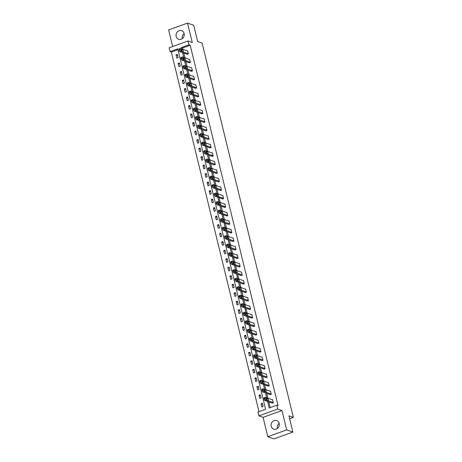<?xml version="1.0" encoding="UTF-8"?>
<svg xmlns="http://www.w3.org/2000/svg" width="462" height="462" viewBox="0 0 462 462"><rect width="100%" height="100%" fill="white"/><g stroke="black" fill="none" stroke-linecap="round" stroke-linejoin="round"><path stroke-width="0.69" d="M176.166 36.406A4.545 4.054 -70.5 0 0 178.627 39.253A4.545 4.054 -70.5 0 0 182.871 38.109A4.545 4.054 -70.5 0 0 184.124 33.53A4.545 4.054 -70.5 0 0 181.658 30.688A4.545 4.054 -70.5 0 0 177.42 31.826A4.545 4.054 -70.5 0 0 176.166 36.406M271.206 426.282A4.545 4.054 -70.5 0 0 273.671 429.129A4.545 4.054 -70.5 0 0 277.91 427.985A4.545 4.054 -70.5 0 0 279.169 423.406A4.545 4.054 -70.5 0 0 276.703 420.559A4.545 4.054 -70.5 0 0 272.459 421.702A4.545 4.054 -70.5 0 0 271.206 426.282M177.945 49.665L171.327 52.056L170.091 51.623L169.161 47.8L188.04 40.974L188.97 44.791L181.318 47.563L181.641 48.88M289.622 418.745L293.358 417.394L202.119 43.116L197.667 41.54L193.705 25.289L187.526 23.1L168.642 29.926L172.69 46.523M293.358 417.394L288.906 415.817L292.868 432.074L273.989 438.9L267.804 436.711L286.688 429.885L281.97 410.522L277.766 409.032L258.882 415.864L257.952 412.04L265.61 409.274L177.743 48.851L170.091 51.623M281.97 410.522L263.086 417.348L267.804 436.711M263.086 417.348L258.882 415.864M171.327 52.056L258.991 411.665M292.868 432.074L286.688 429.885M263.155 406.537L262.358 403.262L261.082 403.724L261.879 406.999L263.155 406.537M261.082 398.025L260.279 394.756L259.009 395.218L259.806 398.487L261.082 398.025M259.003 389.518L258.206 386.244L256.93 386.706L257.727 389.98L259.003 389.518M256.93 381.011L256.133 377.737L254.857 378.199L255.653 381.473L256.93 381.011M254.857 372.499L254.06 369.23L252.783 369.692L253.58 372.961L254.857 372.499M252.783 363.992L251.986 360.718L250.71 361.18L251.507 364.454L252.783 363.992M250.71 355.486L249.913 352.211L248.637 352.673L249.434 355.942L250.71 355.486M248.637 346.974L247.834 343.705L246.558 344.161L247.361 347.436L248.637 346.974M246.558 338.467L245.761 335.193L244.485 335.655L245.282 338.929L246.558 338.467M244.485 329.955L243.688 326.686L242.411 327.148L243.208 330.417L244.485 329.955M242.411 321.448L241.614 318.174L240.338 318.636L241.135 321.91L242.411 321.448M240.338 312.941L239.541 309.667L238.265 310.129L239.062 313.403L240.338 312.941M238.265 304.429L237.468 301.16L236.192 301.622L236.989 304.891L238.265 304.429M236.186 295.923L235.389 292.648L234.113 293.11L234.915 296.385L236.186 295.923M234.113 287.416L233.316 284.142L232.04 284.604L232.836 287.872L234.113 287.416M232.04 278.904L231.243 275.629L229.966 276.091L230.763 279.366L232.04 278.904M229.966 270.397L229.169 267.123L227.893 267.585L228.69 270.859L229.966 270.397M227.893 261.885L227.096 258.616L225.82 259.078L226.617 262.347L227.893 261.885M225.82 253.378L225.017 250.104L223.747 250.566L224.544 253.84L225.82 253.378M223.741 244.872L222.944 241.597L221.668 242.059L222.47 245.334L223.741 244.872M221.668 236.359L220.871 233.091L219.594 233.547L220.391 236.821L221.668 236.359M219.594 227.853L218.797 224.578L217.521 225.04L218.318 228.315L219.594 227.853M217.521 219.346L216.724 216.072L215.448 216.534L216.245 219.802L217.521 219.346M215.448 210.834L214.651 207.559L213.375 208.021L214.172 211.296L215.448 210.834M213.375 202.327L212.572 199.053L211.301 199.515L212.098 202.789L213.375 202.327M211.296 193.815L210.499 190.546L209.222 191.008L210.025 194.277L211.296 193.815M209.222 185.308L208.426 182.034L207.149 182.496L207.946 185.77L209.222 185.308M207.149 176.802L206.352 173.527L205.076 173.989L205.873 177.264L207.149 176.802M205.076 168.289L204.279 165.021L203.003 165.477L203.8 168.751L205.076 168.289M203.003 159.783L202.206 156.508L200.93 156.97L201.727 160.245L203.003 159.783M200.93 151.27L200.127 148.002L198.856 148.464L199.653 151.732L200.93 151.27M198.851 142.764L198.054 139.489L196.777 139.951L197.58 143.226L198.851 142.764M196.777 134.257L195.98 130.983L194.704 131.445L195.501 134.719L196.777 134.257M194.704 125.745L193.907 122.476L192.631 122.938L193.428 126.207L194.704 125.745M192.631 117.238L191.834 113.964L190.558 114.426L191.355 117.7L192.631 117.238M190.558 108.732L189.761 105.457L188.484 105.919L189.281 109.188L190.558 108.732M188.484 100.219L187.682 96.951L186.411 97.407L187.208 100.681L188.484 100.219M186.405 91.713L185.608 88.438L184.332 88.9L185.129 92.175L186.405 91.713M184.332 83.2L183.535 79.932L182.259 80.394L183.056 83.662L184.332 83.2M182.259 74.694L181.462 71.419L180.186 71.881L180.983 75.156L182.259 74.694M180.186 66.187L179.389 62.913L178.113 63.375L178.91 66.649L180.186 66.187M178.113 57.675L177.316 54.406L176.039 54.868L176.836 58.137L178.113 57.675M267.59 401.466L269.179 407.981L276.836 405.214L278.072 405.653L190.205 45.23L182.554 47.996L182.877 49.319M183.784 53.043L184.95 57.825M185.857 61.556L187.023 66.337M187.93 70.062L189.097 74.844M190.009 78.569L191.17 83.356M192.082 87.081L193.249 91.863M194.155 95.588L195.322 100.37M196.229 104.1L197.395 108.882M198.302 112.607L199.468 117.388M200.375 121.113L201.542 125.901M202.454 129.626L203.615 134.407M204.527 138.132L205.694 142.914M206.601 146.645L207.767 151.426M208.674 155.151L209.84 159.933M210.747 163.658L211.914 168.439M212.82 172.17L213.987 176.952M214.899 180.677L216.066 185.458M216.973 189.183L218.139 193.971M219.046 197.696L220.212 202.477M221.119 206.202L222.286 210.984M223.192 214.715L224.359 219.496M225.265 223.221L226.432 228.003M227.344 231.728L228.511 236.509M229.418 240.24L230.584 245.022M231.491 248.747L232.657 253.528M233.564 257.253L234.731 262.041M235.637 265.765L236.804 270.547M237.716 274.272L238.877 279.054M239.79 282.784L240.956 287.566M241.863 291.291L243.029 296.073M243.936 299.798L245.103 304.579M246.009 308.31L247.176 313.092M248.082 316.817L249.249 321.598M250.161 325.323L251.322 330.111M252.235 333.835L253.401 338.617M254.308 342.342L255.474 347.124M256.381 350.854L257.548 355.636M258.454 359.361L259.621 364.143M260.528 367.868L261.694 372.649M262.607 376.38L263.767 381.162M264.68 384.886L265.846 389.668M266.753 393.399L267.92 398.18M268.826 401.905L270.218 407.605M272.02 403.031L273.36 402.847L272.563 399.572L272.216 399.699M269.941 394.525L271.286 394.334L270.489 391.066L270.137 391.193M267.868 386.018L269.213 385.828L268.41 382.553L268.064 382.68M265.794 377.506L267.134 377.321L266.337 374.047L265.991 374.174M263.721 368.999L265.061 368.809L264.264 365.54L263.918 365.661M261.648 360.493L262.988 360.302L262.191 357.028L261.844 357.155M259.575 351.98L260.915 351.796L260.118 348.521L259.771 348.648M257.496 343.474L258.841 343.283L258.044 340.009L257.692 340.136M255.422 334.962L256.768 334.777L255.965 331.502L255.619 331.629M253.349 326.455L254.689 326.264L253.892 322.996L253.546 323.123M251.276 317.948L252.616 317.758L251.819 314.483L251.472 314.61M249.203 309.436L250.543 309.251L249.746 305.977L249.399 306.104M247.13 300.929L248.469 300.739L247.672 297.47L247.32 297.592M245.051 292.423L246.396 292.232L245.599 288.958L245.247 289.085M242.977 283.911L244.323 283.726L243.52 280.451L243.174 280.578M240.904 275.404L242.244 275.213L241.447 271.939L241.1 272.066M238.831 266.892L240.171 266.707L239.374 263.432L239.027 263.559M236.758 258.385L238.097 258.194L237.301 254.926L236.954 255.047M234.679 249.878L236.024 249.688L235.227 246.413L234.875 246.541M232.605 241.366L233.951 241.181L233.154 237.907L232.802 238.034M230.532 232.86L231.878 232.669L231.075 229.4L230.729 229.522M228.459 224.353L229.799 224.162L229.002 220.888L228.655 221.015M226.386 215.841L227.726 215.65L226.929 212.381L226.582 212.508M224.313 207.334L225.652 207.143L224.855 203.869L224.509 203.996M222.234 198.822L223.579 198.637L222.782 195.362L222.43 195.49M220.16 190.315L221.506 190.125L220.709 186.856L220.357 186.977M218.087 181.809L219.433 181.618L218.63 178.344L218.283 178.471M216.014 173.296L217.354 173.111L216.557 169.837L216.21 169.964M213.941 164.79L215.28 164.599L214.483 161.33L214.137 161.452M211.867 156.277L213.207 156.092L212.41 152.818L212.064 152.945M209.788 147.771L211.134 147.58L210.337 144.311L209.985 144.439M207.715 139.264L209.061 139.074L208.264 135.799L207.912 135.926M205.642 130.752L206.982 130.567L206.185 127.293L205.838 127.42M203.569 122.245L204.909 122.055L204.112 118.786L203.765 118.907M201.496 113.739L202.835 113.548L202.038 110.274L201.692 110.401M199.422 105.226L200.762 105.041L199.965 101.767L199.619 101.894M197.343 96.72L198.689 96.529L197.892 93.255L197.54 93.382M195.27 88.207L196.616 88.023L195.819 84.748L195.466 84.875M193.197 79.701L194.537 79.51L193.74 76.242L193.393 76.369M191.124 71.194L192.463 71.004L191.666 67.729L191.32 67.856M189.05 62.682L190.39 62.497L189.593 59.223L189.247 59.35M186.977 54.175L188.317 53.985L187.52 50.716L187.174 50.837M188.04 40.974L192.244 42.464L187.526 23.1M190.205 45.23L188.97 44.791M276.836 405.214L277.766 409.032M182.548 52.61L183.714 57.392M184.621 61.117L185.788 65.899M186.694 69.623L187.861 74.405M188.773 78.136L189.934 82.917M190.846 86.642L192.013 91.424M192.92 95.149L194.086 99.936M194.993 103.661L196.159 108.443M197.066 112.168L198.233 116.95M199.139 120.68L200.306 125.462M201.218 129.187L202.379 133.968M203.292 137.693L204.458 142.475M205.365 146.206L206.531 150.987M207.438 154.712L208.605 159.494M209.511 163.219L210.678 168.006M211.584 171.731L212.751 176.513M213.663 180.238L214.824 185.019M215.737 188.75L216.903 193.532M217.81 197.257L218.976 202.038M219.883 205.763L221.05 210.551M221.956 214.276L223.123 219.057M224.03 222.782L225.196 227.564M226.109 231.295L227.269 236.076M228.182 239.801L229.348 244.583M230.255 248.308L231.422 253.089M232.328 256.82L233.495 261.602M234.401 265.327L235.568 270.108M236.475 273.833L237.641 278.621M238.554 282.346L239.714 287.127M240.627 290.852L241.793 295.634M242.7 299.364L243.867 304.146M244.773 307.871L245.94 312.653M246.847 316.378L248.013 321.159M248.92 324.89L250.086 329.672M250.999 333.397L252.165 338.178M253.072 341.903L254.239 346.691M255.145 350.415L256.312 355.197M257.219 358.922L258.385 363.704M259.292 367.434L260.458 372.216M261.371 375.941L262.531 380.723M263.444 384.448L264.611 389.229M265.517 392.96L266.684 397.742M182.554 47.996L181.318 47.563M262.601 404.262L261.082 403.724M260.528 395.755L259.009 395.218M258.449 387.243L256.93 386.706M256.375 378.736L254.857 378.199M254.302 370.229L252.783 369.692M252.229 361.717L250.71 361.18M250.156 353.211L248.637 352.673M248.082 344.704L246.558 344.161M246.003 336.192L244.485 335.655M243.93 327.685L242.411 327.148M241.857 319.173L240.338 318.636M239.784 310.666L238.265 310.129M237.711 302.16L236.192 301.622M235.637 293.647L234.113 293.11M233.558 285.141L232.04 284.604M231.485 276.634L229.966 276.091M229.412 268.122L227.893 267.585M227.339 259.615L225.82 259.078M225.265 251.103L223.747 250.566M223.192 242.596L221.668 242.059M221.113 234.09L219.594 233.547M219.04 225.577L217.521 225.04M216.967 217.071L215.448 216.534M214.894 208.558L213.375 208.021M212.82 200.052L211.301 199.515M210.741 191.545L209.222 191.008M208.668 183.033L207.149 182.496M206.595 174.526L205.076 173.989M204.522 166.02L203.003 165.477M202.448 157.507L200.93 156.97M200.375 149.001L198.856 148.464M198.296 140.488L196.777 139.951M196.223 131.982L194.704 131.445M194.15 123.475L192.631 122.938M192.077 114.963L190.558 114.426M190.003 106.456L188.484 105.919M187.93 97.95L186.411 97.407M185.851 89.437L184.332 88.9M183.778 80.931L182.259 80.394M181.705 72.419L180.186 71.881M179.631 63.912L178.113 63.375M177.558 55.405L176.039 54.868M277.385 428.459A4.545 4.054 109.5 0 1 279.169 423.417M182.34 38.583A4.545 4.054 109.5 0 1 184.13 33.541M273.29 402.575L266.118 400.034A1.167 0.422 70.1 0 1 265.355 398.77L265.223 398.221A1.167 0.422 70.1 0 1 265.321 397.303A1.167 0.422 70.1 0 1 265.454 397.308L272.626 399.844M265.321 397.303L264.045 397.765A1.167 0.422 -109.9 0 0 263.946 398.683L264.079 399.226A1.167 0.422 -109.9 0 0 264.841 400.496L272.43 403.182M266.886 399.855A0.93 0.341 -109.9 0 1 266.314 398.972A0.93 0.341 -109.9 0 1 266.36 398.105A0.93 0.341 -109.9 0 1 266.464 398.111L267.648 398.533A0.93 0.341 -109.9 0 1 268.226 399.416A0.93 0.341 -109.9 0 1 268.179 400.283A0.93 0.341 -109.9 0 1 268.075 400.277L266.886 399.855M266.314 398.972L266.372 398.995A0.93 0.341 -109.9 0 1 266.949 399.878M271.217 394.063L264.045 391.522A1.167 0.422 70.1 0 1 263.282 390.257L263.149 389.714A1.167 0.422 70.1 0 1 263.248 388.79A1.167 0.422 70.1 0 1 263.38 388.796L270.553 391.337M263.248 388.79L261.971 389.252A1.167 0.422 -109.9 0 0 261.873 390.176L262.006 390.719A1.167 0.422 -109.9 0 0 262.768 391.984L270.357 394.675M264.813 391.349A0.93 0.341 -109.9 0 1 264.241 390.465A0.93 0.341 -109.9 0 1 264.287 389.599A0.93 0.341 -109.9 0 1 264.391 389.605L265.575 390.02A0.93 0.341 -109.9 0 1 266.147 390.91A0.93 0.341 -109.9 0 1 266.106 391.77A0.93 0.341 -109.9 0 1 266.002 391.77L264.813 391.349M264.241 390.465L264.299 390.482A0.93 0.341 -109.9 0 1 264.87 391.372M269.144 385.556L261.971 383.015A1.167 0.422 70.1 0 1 261.209 381.751L261.076 381.202A1.167 0.422 70.1 0 1 261.174 380.284A1.167 0.422 70.1 0 1 261.307 380.29L268.48 382.831M261.174 380.284L259.898 380.746A1.167 0.422 -109.9 0 0 259.8 381.664L259.933 382.213A1.167 0.422 -109.9 0 0 260.695 383.477L268.283 386.163M262.739 382.842A0.93 0.341 -109.9 0 1 262.168 381.953A0.93 0.341 -109.9 0 1 262.208 381.092A0.93 0.341 -109.9 0 1 262.312 381.092L263.502 381.514A0.93 0.341 -109.9 0 1 264.073 382.397A0.93 0.341 -109.9 0 1 264.033 383.264A0.93 0.341 -109.9 0 1 263.929 383.258L262.739 382.842M262.168 381.953L262.225 381.976A0.93 0.341 -109.9 0 1 262.797 382.859M267.071 377.044L259.898 374.509A1.167 0.422 70.1 0 1 259.136 373.238L259.003 372.695A1.167 0.422 70.1 0 1 259.101 371.777A1.167 0.422 70.1 0 1 259.228 371.777L266.407 374.318M259.101 371.777L257.825 372.233A1.167 0.422 -109.9 0 0 257.727 373.157L257.86 373.7A1.167 0.422 -109.9 0 0 258.622 374.965L266.21 377.656M260.666 374.33A0.93 0.341 -109.9 0 1 260.094 373.446A0.93 0.341 -109.9 0 1 260.135 372.58A0.93 0.341 -109.9 0 1 260.239 372.586L261.428 373.007A0.93 0.341 -109.9 0 1 262 373.891A0.93 0.341 -109.9 0 1 261.954 374.757A0.93 0.341 -109.9 0 1 261.85 374.751L260.666 374.33M260.094 373.446L260.152 373.469A0.93 0.341 -109.9 0 1 260.724 374.353M264.997 368.537L257.819 365.996A1.167 0.422 70.1 0 1 257.063 364.732L256.93 364.189A1.167 0.422 70.1 0 1 257.028 363.265A1.167 0.422 70.1 0 1 257.155 363.271L264.333 365.812M257.028 363.265L255.752 363.727A1.167 0.422 -109.9 0 0 255.653 364.645L255.786 365.194A1.167 0.422 -109.9 0 0 256.543 366.458L264.137 369.144M258.593 365.823A0.93 0.341 -109.9 0 1 258.015 364.934A0.93 0.341 -109.9 0 1 258.062 364.073A0.93 0.341 -109.9 0 1 258.166 364.079L259.355 364.495A0.93 0.341 -109.9 0 1 259.927 365.384A0.93 0.341 -109.9 0 1 259.881 366.245A0.93 0.341 -109.9 0 1 259.777 366.245L258.593 365.823M258.015 364.94L258.079 364.957A0.93 0.341 -109.9 0 1 258.651 365.84M262.924 360.031L255.746 357.49A1.167 0.422 70.1 0 1 254.984 356.225L254.851 355.676A1.167 0.422 70.1 0 1 254.955 354.758A1.167 0.422 70.1 0 1 255.082 354.764L262.254 357.299M254.955 354.758L253.678 355.22A1.167 0.422 -109.9 0 0 253.58 356.138L253.713 356.687A1.167 0.422 -109.9 0 0 254.47 357.952L262.064 360.637M256.52 357.311A0.93 0.341 -109.9 0 1 255.942 356.427A0.93 0.341 -109.9 0 1 255.988 355.567A0.93 0.341 -109.9 0 1 256.092 355.567L257.276 355.988A0.93 0.341 -109.9 0 1 257.854 356.872A0.93 0.341 -109.9 0 1 257.808 357.738A0.93 0.341 -109.9 0 1 257.704 357.732L256.52 357.311M255.942 356.427L256 356.45A0.93 0.341 -109.9 0 1 256.577 357.334M260.845 351.518L253.673 348.977A1.167 0.422 70.1 0 1 252.91 347.713L252.778 347.17A1.167 0.422 70.1 0 1 252.876 346.246A1.167 0.422 70.1 0 1 253.009 346.252L260.181 348.793M252.876 346.246L251.599 346.708A1.167 0.422 -109.9 0 0 251.501 347.632L251.634 348.175A1.167 0.422 -109.9 0 0 252.396 349.439L259.985 352.131M254.441 348.804A0.93 0.341 -109.9 0 1 253.869 347.921A0.93 0.341 -109.9 0 1 253.915 347.054A0.93 0.341 -109.9 0 1 254.019 347.06L255.203 347.482A0.93 0.341 -109.9 0 1 255.781 348.365A0.93 0.341 -109.9 0 1 255.734 349.226A0.93 0.341 -109.9 0 1 255.63 349.226L254.441 348.804M253.869 347.921L253.927 347.938A0.93 0.341 -109.9 0 1 254.504 348.827M258.772 343.012L251.599 340.471A1.167 0.422 70.1 0 1 250.837 339.206L250.704 338.658A1.167 0.422 70.1 0 1 250.802 337.739A1.167 0.422 70.1 0 1 250.935 337.745L258.108 340.286M250.802 337.739L249.526 338.201A1.167 0.422 -109.9 0 0 249.428 339.12L249.561 339.668A1.167 0.422 -109.9 0 0 250.323 340.933L257.912 343.618M252.368 340.298A0.93 0.341 -109.9 0 1 251.796 339.408A0.93 0.341 -109.9 0 1 251.842 338.548A0.93 0.341 -109.9 0 1 251.946 338.548L253.13 338.969A0.93 0.341 -109.9 0 1 253.702 339.853A0.93 0.341 -109.9 0 1 253.661 340.719A0.93 0.341 -109.9 0 1 253.557 340.713L252.368 340.298M251.796 339.408L251.854 339.431A0.93 0.341 -109.9 0 1 252.425 340.315M256.699 334.505L249.526 331.964A1.167 0.422 70.1 0 1 248.764 330.7L248.631 330.151A1.167 0.422 70.1 0 1 248.729 329.233A1.167 0.422 70.1 0 1 248.862 329.233L256.035 331.774M248.729 329.233L247.453 329.695A1.167 0.422 -109.9 0 0 247.355 330.613L247.488 331.156A1.167 0.422 -109.9 0 0 248.25 332.426L255.838 335.112M250.294 331.785A0.93 0.341 -109.9 0 1 249.723 330.902A0.93 0.341 -109.9 0 1 249.763 330.035A0.93 0.341 -109.9 0 1 249.867 330.041L251.057 330.463A0.93 0.341 -109.9 0 1 251.628 331.346A0.93 0.341 -109.9 0 1 251.588 332.213A0.93 0.341 -109.9 0 1 251.484 332.207L250.294 331.785M249.723 330.902L249.78 330.925A0.93 0.341 -109.9 0 1 250.352 331.808M254.626 325.993L247.447 323.452A1.167 0.422 70.1 0 1 246.691 322.187L246.558 321.644A1.167 0.422 70.1 0 1 246.656 320.72A1.167 0.422 70.1 0 1 246.783 320.726L253.961 323.267M246.656 320.72L245.38 321.182A1.167 0.422 -109.9 0 0 245.282 322.106L245.414 322.649A1.167 0.422 -109.9 0 0 246.177 323.914L253.765 326.599M248.221 323.279A0.93 0.341 -109.9 0 1 247.649 322.395A0.93 0.341 -109.9 0 1 247.69 321.529A0.93 0.341 -109.9 0 1 247.794 321.535L248.983 321.95A0.93 0.341 -109.9 0 1 249.555 322.84A0.93 0.341 -109.9 0 1 249.509 323.7A0.93 0.341 -109.9 0 1 249.405 323.7L248.221 323.279M247.649 322.395L247.707 322.412A0.93 0.341 -109.9 0 1 248.279 323.302M252.552 317.486L245.374 314.945A1.167 0.422 70.1 0 1 244.617 313.681L244.485 313.132A1.167 0.422 70.1 0 1 244.583 312.214A1.167 0.422 70.1 0 1 244.71 312.22L251.888 314.761M244.583 312.214L243.307 312.676A1.167 0.422 -109.9 0 0 243.208 313.594L243.341 314.143A1.167 0.422 -109.9 0 0 244.098 315.407L251.692 318.093M246.148 314.772A0.93 0.341 -109.9 0 1 245.57 313.883A0.93 0.341 -109.9 0 1 245.617 313.022A0.93 0.341 -109.9 0 1 245.72 313.022L246.91 313.444A0.93 0.341 -109.9 0 1 247.482 314.327A0.93 0.341 -109.9 0 1 247.436 315.194A0.93 0.341 -109.9 0 1 247.332 315.188L246.148 314.772M245.57 313.883L245.634 313.906A0.93 0.341 -109.9 0 1 246.206 314.789M250.479 308.974L243.301 306.439A1.167 0.422 70.1 0 1 242.538 305.168L242.406 304.625A1.167 0.422 70.1 0 1 242.504 303.707A1.167 0.422 70.1 0 1 242.637 303.707L249.809 306.248M242.504 303.707L241.233 304.163A1.167 0.422 -109.9 0 0 241.135 305.087L241.268 305.63A1.167 0.422 -109.9 0 0 242.024 306.895L249.613 309.586M244.075 306.26A0.93 0.341 -109.9 0 1 243.497 305.376A0.93 0.341 -109.9 0 1 243.543 304.51A0.93 0.341 -109.9 0 1 243.647 304.516L244.831 304.937A0.93 0.341 -109.9 0 1 245.409 305.821A0.93 0.341 -109.9 0 1 245.362 306.687A0.93 0.341 -109.9 0 1 245.258 306.681L244.075 306.26M243.497 305.376L243.555 305.399A0.93 0.341 -109.9 0 1 244.132 306.283M248.4 300.467L241.228 297.926A1.167 0.422 70.1 0 1 240.465 296.662L240.332 296.119A1.167 0.422 70.1 0 1 240.431 295.195A1.167 0.422 70.1 0 1 240.563 295.201L247.736 297.742M240.431 295.195L239.154 295.657A1.167 0.422 -109.9 0 0 239.056 296.575L239.189 297.124A1.167 0.422 -109.9 0 0 239.951 298.388L247.54 301.074M241.996 297.753A0.93 0.341 -109.9 0 1 241.424 296.864A0.93 0.341 -109.9 0 1 241.47 296.003A0.93 0.341 -109.9 0 1 241.574 296.009L242.758 296.425A0.93 0.341 -109.9 0 1 243.335 297.314A0.93 0.341 -109.9 0 1 243.289 298.175A0.93 0.341 -109.9 0 1 243.185 298.175L241.996 297.753M241.424 296.87L241.482 296.887A0.93 0.341 -109.9 0 1 242.059 297.771M246.327 291.961L239.154 289.42A1.167 0.422 70.1 0 1 238.392 288.155L238.259 287.607A1.167 0.422 70.1 0 1 238.357 286.688A1.167 0.422 70.1 0 1 238.49 286.694L245.663 289.229M238.357 286.688L237.081 287.15A1.167 0.422 -109.9 0 0 236.983 288.069L237.116 288.611A1.167 0.422 -109.9 0 0 237.878 289.882L245.466 292.567M239.922 289.241A0.93 0.341 -109.9 0 1 239.351 288.357A0.93 0.341 -109.9 0 1 239.391 287.497A0.93 0.341 -109.9 0 1 239.501 287.497L240.685 287.918A0.93 0.341 -109.9 0 1 241.256 288.802A0.93 0.341 -109.9 0 1 241.216 289.668A0.93 0.341 -109.9 0 1 241.112 289.662L239.922 289.241M239.351 288.357L239.408 288.38A0.93 0.341 -109.9 0 1 239.98 289.264M244.254 283.449L237.081 280.908A1.167 0.422 70.1 0 1 236.319 279.643L236.186 279.1A1.167 0.422 70.1 0 1 236.284 278.176A1.167 0.422 70.1 0 1 236.417 278.182L243.59 280.723M236.284 278.176L235.008 278.638A1.167 0.422 -109.9 0 0 234.91 279.562L235.043 280.105A1.167 0.422 -109.9 0 0 235.805 281.37L243.393 284.061M237.849 280.734A0.93 0.341 -109.9 0 1 237.277 279.851A0.93 0.341 -109.9 0 1 237.318 278.984A0.93 0.341 -109.9 0 1 237.422 278.99L238.611 279.412A0.93 0.341 -109.9 0 1 239.183 280.295A0.93 0.341 -109.9 0 1 239.143 281.156A0.93 0.341 -109.9 0 1 239.039 281.156L237.849 280.734M237.277 279.851L237.335 279.868A0.93 0.341 -109.9 0 1 237.907 280.757M242.18 274.942L235.002 272.401A1.167 0.422 70.1 0 1 234.246 271.136L234.113 270.588A1.167 0.422 70.1 0 1 234.211 269.669A1.167 0.422 70.1 0 1 234.338 269.675L241.516 272.216M234.211 269.669L232.935 270.131A1.167 0.422 -109.9 0 0 232.836 271.05L232.969 271.598A1.167 0.422 -109.9 0 0 233.732 272.863L241.32 275.548M235.776 272.228A0.93 0.341 -109.9 0 1 235.204 271.338A0.93 0.341 -109.9 0 1 235.245 270.478A0.93 0.341 -109.9 0 1 235.349 270.478L236.538 270.899A0.93 0.341 -109.9 0 1 237.11 271.783A0.93 0.341 -109.9 0 1 237.064 272.649A0.93 0.341 -109.9 0 1 236.96 272.644L235.776 272.228M235.204 271.338L235.262 271.361A0.93 0.341 -109.9 0 1 235.834 272.245M240.107 266.435L232.929 263.894A1.167 0.422 70.1 0 1 232.172 262.624L232.04 262.081A1.167 0.422 70.1 0 1 232.138 261.163A1.167 0.422 70.1 0 1 232.265 261.163L239.443 263.704M232.138 261.163L230.861 261.625A1.167 0.422 -109.9 0 0 230.763 262.543L230.896 263.086A1.167 0.422 -109.9 0 0 231.653 264.356L239.247 267.042M233.703 263.715A0.93 0.341 -109.9 0 1 233.125 262.832A0.93 0.341 -109.9 0 1 233.171 261.966A0.93 0.341 -109.9 0 1 233.275 261.971L234.465 262.393A0.93 0.341 -109.9 0 1 235.037 263.276A0.93 0.341 -109.9 0 1 234.991 264.143A0.93 0.341 -109.9 0 1 234.887 264.137L233.703 263.715M233.125 262.832L233.189 262.855A0.93 0.341 -109.9 0 1 233.76 263.738M238.034 257.923L230.856 255.382A1.167 0.422 70.1 0 1 230.093 254.117L229.96 253.574A1.167 0.422 70.1 0 1 230.059 252.65A1.167 0.422 70.1 0 1 230.192 252.656L237.364 255.197M230.059 252.65L228.788 253.112A1.167 0.422 -109.9 0 0 228.69 254.036L228.823 254.579A1.167 0.422 -109.9 0 0 229.579 255.844L237.168 258.529M231.629 255.209A0.93 0.341 -109.9 0 1 231.052 254.325A0.93 0.341 -109.9 0 1 231.098 253.459A0.93 0.341 -109.9 0 1 231.202 253.465L232.386 253.881A0.93 0.341 -109.9 0 1 232.963 254.77A0.93 0.341 -109.9 0 1 232.917 255.63A0.93 0.341 -109.9 0 1 232.813 255.63L231.629 255.209M231.052 254.325L231.11 254.343A0.93 0.341 -109.9 0 1 231.687 255.226M235.955 249.416L228.782 246.875A1.167 0.422 70.1 0 1 228.02 245.611L227.887 245.062A1.167 0.422 70.1 0 1 227.985 244.144A1.167 0.422 70.1 0 1 228.118 244.15L235.291 246.691M227.985 244.144L226.709 244.606A1.167 0.422 -109.9 0 0 226.611 245.524L226.744 246.073A1.167 0.422 -109.9 0 0 227.506 247.337L235.094 250.023M229.55 246.696A0.93 0.341 -109.9 0 1 228.979 245.813A0.93 0.341 -109.9 0 1 229.025 244.952A0.93 0.341 -109.9 0 1 229.129 244.952L230.313 245.374A0.93 0.341 -109.9 0 1 230.885 246.258A0.93 0.341 -109.9 0 1 230.844 247.124A0.93 0.341 -109.9 0 1 230.74 247.118L229.55 246.696M228.979 245.813L229.037 245.836A0.93 0.341 -109.9 0 1 229.614 246.72M233.882 240.904L226.709 238.369A1.167 0.422 70.1 0 1 225.947 237.098L225.814 236.556A1.167 0.422 70.1 0 1 225.912 235.637A1.167 0.422 70.1 0 1 226.045 235.637L233.218 238.178M225.912 235.637L224.636 236.094A1.167 0.422 -109.9 0 0 224.538 237.018L224.671 237.56A1.167 0.422 -109.9 0 0 225.433 238.825L233.021 241.516M227.477 238.19A0.93 0.341 -109.9 0 1 226.906 237.306A0.93 0.341 -109.9 0 1 226.946 236.44A0.93 0.341 -109.9 0 1 227.056 236.446L228.24 236.867A0.93 0.341 -109.9 0 1 228.811 237.751A0.93 0.341 -109.9 0 1 228.771 238.611A0.93 0.341 -109.9 0 1 228.667 238.611L227.477 238.19M226.906 237.306L226.963 237.329A0.93 0.341 -109.9 0 1 227.535 238.213M231.808 232.398L224.636 229.857A1.167 0.422 70.1 0 1 223.874 228.592L223.741 228.049A1.167 0.422 70.1 0 1 223.839 227.125A1.167 0.422 70.1 0 1 223.966 227.131L231.144 229.672M223.839 227.125L222.563 227.587A1.167 0.422 -109.9 0 0 222.465 228.505L222.597 229.054A1.167 0.422 -109.9 0 0 223.36 230.319L230.948 233.004M225.404 229.683A0.93 0.341 -109.9 0 1 224.832 228.794A0.93 0.341 -109.9 0 1 224.873 227.933A0.93 0.341 -109.9 0 1 224.977 227.939L226.166 228.355A0.93 0.341 -109.9 0 1 226.738 229.244A0.93 0.341 -109.9 0 1 226.698 230.105A0.93 0.341 -109.9 0 1 226.594 230.099L225.404 229.683M224.832 228.8L224.89 228.817A0.93 0.341 -109.9 0 1 225.462 229.701M229.735 223.891L222.557 221.35A1.167 0.422 70.1 0 1 221.8 220.085L221.668 219.537A1.167 0.422 70.1 0 1 221.766 218.618A1.167 0.422 70.1 0 1 221.893 218.624L229.071 221.159M221.766 218.618L220.49 219.08A1.167 0.422 -109.9 0 0 220.391 219.999L220.524 220.541A1.167 0.422 -109.9 0 0 221.286 221.812L228.875 224.497M223.331 221.171A0.93 0.341 -109.9 0 1 222.759 220.287A0.93 0.341 -109.9 0 1 222.8 219.421A0.93 0.341 -109.9 0 1 222.903 219.427L224.093 219.848A0.93 0.341 -109.9 0 1 224.665 220.732A0.93 0.341 -109.9 0 1 224.619 221.598A0.93 0.341 -109.9 0 1 224.515 221.593L223.331 221.171M222.759 220.287L222.817 220.31A0.93 0.341 -109.9 0 1 223.389 221.194M227.662 215.379L220.484 212.838A1.167 0.422 70.1 0 1 219.727 211.573L219.594 211.03A1.167 0.422 70.1 0 1 219.693 210.106A1.167 0.422 70.1 0 1 219.82 210.112L226.998 212.653M219.693 210.106L218.416 210.568A1.167 0.422 -109.9 0 0 218.318 211.492L218.451 212.035A1.167 0.422 -109.9 0 0 219.207 213.3L226.802 215.991M221.258 212.664A0.93 0.341 -109.9 0 1 220.68 211.781A0.93 0.341 -109.9 0 1 220.726 210.915A0.93 0.341 -109.9 0 1 220.83 210.92L222.014 211.336A0.93 0.341 -109.9 0 1 222.592 212.225A0.93 0.341 -109.9 0 1 222.545 213.086A0.93 0.341 -109.9 0 1 222.441 213.086L221.258 212.664M220.68 211.781L220.744 211.798A0.93 0.341 -109.9 0 1 221.315 212.687M225.589 206.872L218.41 204.331A1.167 0.422 70.1 0 1 217.648 203.066L217.515 202.518A1.167 0.422 70.1 0 1 217.614 201.599A1.167 0.422 70.1 0 1 217.746 201.605L224.919 204.146M217.614 201.599L216.343 202.061A1.167 0.422 -109.9 0 0 216.239 202.98L216.378 203.528A1.167 0.422 -109.9 0 0 217.134 204.793L224.723 207.478M219.179 204.158A0.93 0.341 -109.9 0 1 218.607 203.268A0.93 0.341 -109.9 0 1 218.653 202.408A0.93 0.341 -109.9 0 1 218.757 202.408L219.941 202.83A0.93 0.341 -109.9 0 1 220.518 203.713A0.93 0.341 -109.9 0 1 220.472 204.579A0.93 0.341 -109.9 0 1 220.368 204.574L219.179 204.158M218.607 203.268L218.665 203.292A0.93 0.341 -109.9 0 1 219.242 204.175M223.51 198.36L216.337 195.824A1.167 0.422 70.1 0 1 215.575 194.554L215.442 194.011A1.167 0.422 70.1 0 1 215.54 193.093A1.167 0.422 70.1 0 1 215.673 193.093L222.846 195.634M215.54 193.093L214.264 193.555A1.167 0.422 -109.9 0 0 214.166 194.473L214.299 195.016A1.167 0.422 -109.9 0 0 215.061 196.286L222.649 198.972M217.105 195.645A0.93 0.341 -109.9 0 1 216.534 194.762A0.93 0.341 -109.9 0 1 216.58 193.896A0.93 0.341 -109.9 0 1 216.684 193.901L217.868 194.323A0.93 0.341 -109.9 0 1 218.439 195.207A0.93 0.341 -109.9 0 1 218.399 196.073A0.93 0.341 -109.9 0 1 218.295 196.067L217.105 195.645M216.534 194.762L216.591 194.785A0.93 0.341 -109.9 0 1 217.169 195.669M221.437 189.853L214.264 187.312A1.167 0.422 70.1 0 1 213.502 186.047L213.369 185.505A1.167 0.422 70.1 0 1 213.467 184.581A1.167 0.422 70.1 0 1 213.6 184.586L220.772 187.127M213.467 184.581L212.191 185.043A1.167 0.422 -109.9 0 0 212.093 185.967L212.225 186.509A1.167 0.422 -109.9 0 0 212.988 187.774L220.576 190.46M215.032 187.139A0.93 0.341 -109.9 0 1 214.46 186.255A0.93 0.341 -109.9 0 1 214.501 185.389A0.93 0.341 -109.9 0 1 214.605 185.395L215.794 185.811A0.93 0.341 -109.9 0 1 216.366 186.7A0.93 0.341 -109.9 0 1 216.326 187.56A0.93 0.341 -109.9 0 1 216.222 187.56L215.032 187.139M214.46 186.255L214.518 186.273A0.93 0.341 -109.9 0 1 215.09 187.156M219.363 181.347L212.191 178.806A1.167 0.422 70.1 0 1 211.429 177.541L211.296 176.992A1.167 0.422 70.1 0 1 211.394 176.074A1.167 0.422 70.1 0 1 211.521 176.08L218.699 178.615M211.394 176.074L210.118 176.536A1.167 0.422 -109.9 0 0 210.019 177.454L210.152 178.003A1.167 0.422 -109.9 0 0 210.915 179.268L218.503 181.953M212.959 178.627A0.93 0.341 -109.9 0 1 212.387 177.743A0.93 0.341 -109.9 0 1 212.428 176.882A0.93 0.341 -109.9 0 1 212.532 176.882L213.721 177.304A0.93 0.341 -109.9 0 1 214.293 178.188A0.93 0.341 -109.9 0 1 214.252 179.054A0.93 0.341 -109.9 0 1 214.143 179.048L212.959 178.627M212.387 177.743L212.445 177.766A0.93 0.341 -109.9 0 1 213.017 178.65M217.29 172.834L210.112 170.299A1.167 0.422 70.1 0 1 209.355 169.028L209.222 168.486A1.167 0.422 70.1 0 1 209.321 167.562A1.167 0.422 70.1 0 1 209.448 167.567L216.626 170.108M209.321 167.562L208.044 168.024A1.167 0.422 -109.9 0 0 207.946 168.948L208.079 169.49A1.167 0.422 -109.9 0 0 208.841 170.755L216.43 173.446M210.886 170.12A0.93 0.341 -109.9 0 1 210.314 169.236A0.93 0.341 -109.9 0 1 210.354 168.37A0.93 0.341 -109.9 0 1 210.458 168.376L211.648 168.797A0.93 0.341 -109.9 0 1 212.22 169.681A0.93 0.341 -109.9 0 1 212.173 170.542A0.93 0.341 -109.9 0 1 212.07 170.542L210.886 170.12M210.314 169.236L210.372 169.254A0.93 0.341 -109.9 0 1 210.943 170.143M215.217 164.328L208.039 161.787A1.167 0.422 70.1 0 1 207.282 160.522L207.149 159.973A1.167 0.422 70.1 0 1 207.247 159.055A1.167 0.422 70.1 0 1 207.374 159.061L214.553 161.602M207.247 159.055L205.971 159.517A1.167 0.422 -109.9 0 0 205.873 160.435L206.006 160.984A1.167 0.422 -109.9 0 0 206.762 162.249L214.356 164.934M208.812 161.613A0.93 0.341 -109.9 0 1 208.235 160.724A0.93 0.341 -109.9 0 1 208.281 159.864A0.93 0.341 -109.9 0 1 208.385 159.864L209.569 160.285A0.93 0.341 -109.9 0 1 210.146 161.174A0.93 0.341 -109.9 0 1 210.1 162.035A0.93 0.341 -109.9 0 1 209.996 162.029L208.812 161.613M208.235 160.724L208.298 160.747A0.93 0.341 -109.9 0 1 208.87 161.631M213.144 155.821L205.965 153.28A1.167 0.422 70.1 0 1 205.203 152.015L205.07 151.467A1.167 0.422 70.1 0 1 205.168 150.548A1.167 0.422 70.1 0 1 205.301 150.554L212.474 153.089M205.168 150.548L203.892 151.01A1.167 0.422 -109.9 0 0 203.794 151.929L203.927 152.472A1.167 0.422 -109.9 0 0 204.689 153.742L212.277 156.427M206.733 153.101A0.93 0.341 -109.9 0 1 206.162 152.217A0.93 0.341 -109.9 0 1 206.208 151.351A0.93 0.341 -109.9 0 1 206.312 151.357L207.496 151.779A0.93 0.341 -109.9 0 1 208.073 152.662A0.93 0.341 -109.9 0 1 208.027 153.528A0.93 0.341 -109.9 0 1 207.923 153.523L206.733 153.101M206.162 152.217L206.219 152.241A0.93 0.341 -109.9 0 1 206.797 153.124M211.065 147.309L203.892 144.768A1.167 0.422 70.1 0 1 203.13 143.503L202.997 142.96A1.167 0.422 70.1 0 1 203.095 142.036A1.167 0.422 70.1 0 1 203.228 142.042L210.401 144.583M203.095 142.036L201.819 142.498A1.167 0.422 -109.9 0 0 201.721 143.422L201.854 143.965A1.167 0.422 -109.9 0 0 202.616 145.23L210.204 147.921M204.66 144.594A0.93 0.341 -109.9 0 1 204.088 143.711A0.93 0.341 -109.9 0 1 204.135 142.845A0.93 0.341 -109.9 0 1 204.239 142.85L205.423 143.266A0.93 0.341 -109.9 0 1 205.994 144.156A0.93 0.341 -109.9 0 1 205.954 145.016A0.93 0.341 -109.9 0 1 205.85 145.016L204.66 144.594M204.088 143.711L204.146 143.728A0.93 0.341 -109.9 0 1 204.718 144.618M208.991 138.802L201.819 136.261A1.167 0.422 70.1 0 1 201.057 134.996L200.924 134.448A1.167 0.422 70.1 0 1 201.022 133.53A1.167 0.422 70.1 0 1 201.155 133.535L208.327 136.076M201.022 133.53L199.746 133.992A1.167 0.422 -109.9 0 0 199.648 134.91L199.78 135.458A1.167 0.422 -109.9 0 0 200.543 136.723L208.131 139.409M202.587 136.088A0.93 0.341 -109.9 0 1 202.015 135.199A0.93 0.341 -109.9 0 1 202.056 134.338A0.93 0.341 -109.9 0 1 202.16 134.338L203.349 134.76A0.93 0.341 -109.9 0 1 203.921 135.643A0.93 0.341 -109.9 0 1 203.881 136.509A0.93 0.341 -109.9 0 1 203.777 136.504L202.587 136.088M202.015 135.199L202.073 135.222A0.93 0.341 -109.9 0 1 202.645 136.105M206.918 130.29L199.746 127.755A1.167 0.422 70.1 0 1 198.983 126.484L198.851 125.941A1.167 0.422 70.1 0 1 198.949 125.023A1.167 0.422 70.1 0 1 199.076 125.023L206.254 127.564M198.949 125.023L197.672 125.479A1.167 0.422 -109.9 0 0 197.574 126.403L197.707 126.946A1.167 0.422 -109.9 0 0 198.469 128.217L206.058 130.902M200.514 127.576A0.93 0.341 -109.9 0 1 199.942 126.692A0.93 0.341 -109.9 0 1 199.982 125.826A0.93 0.341 -109.9 0 1 200.086 125.831L201.276 126.253A0.93 0.341 -109.9 0 1 201.848 127.137A0.93 0.341 -109.9 0 1 201.802 128.003A0.93 0.341 -109.9 0 1 201.698 127.997L200.514 127.576M199.942 126.692L200 126.715A0.93 0.341 -109.9 0 1 200.572 127.599M204.845 121.783L197.667 119.242A1.167 0.422 70.1 0 1 196.91 117.977L196.777 117.435A1.167 0.422 70.1 0 1 196.876 116.511A1.167 0.422 70.1 0 1 197.003 116.516L204.181 119.057M196.876 116.511L195.599 116.973A1.167 0.422 -109.9 0 0 195.501 117.891L195.634 118.439A1.167 0.422 -109.9 0 0 196.39 119.704L203.985 122.39M198.441 119.069A0.93 0.341 -109.9 0 1 197.863 118.185A0.93 0.341 -109.9 0 1 197.909 117.319A0.93 0.341 -109.9 0 1 198.013 117.325L199.203 117.741A0.93 0.341 -109.9 0 1 199.775 118.63A0.93 0.341 -109.9 0 1 199.728 119.491A0.93 0.341 -109.9 0 1 199.624 119.491L198.441 119.069M197.869 118.185L197.927 118.203A0.93 0.341 -109.9 0 1 198.498 119.086M202.772 113.277L195.593 110.736A1.167 0.422 70.1 0 1 194.837 109.471L194.704 108.922A1.167 0.422 70.1 0 1 194.802 108.004A1.167 0.422 70.1 0 1 194.929 108.01L202.108 110.545M194.802 108.004L193.526 108.466A1.167 0.422 -109.9 0 0 193.428 109.384L193.561 109.933A1.167 0.422 -109.9 0 0 194.317 111.198L201.911 113.883M196.367 110.557A0.93 0.341 -109.9 0 1 195.79 109.673A0.93 0.341 -109.9 0 1 195.836 108.813A0.93 0.341 -109.9 0 1 195.94 108.813L197.124 109.234A0.93 0.341 -109.9 0 1 197.701 110.118A0.93 0.341 -109.9 0 1 197.655 110.984A0.93 0.341 -109.9 0 1 197.551 110.978L196.367 110.557M195.79 109.673L195.853 109.696A0.93 0.341 -109.9 0 1 196.425 110.58M200.693 104.764L193.52 102.223A1.167 0.422 70.1 0 1 192.758 100.959L192.625 100.416A1.167 0.422 70.1 0 1 192.723 99.492A1.167 0.422 70.1 0 1 192.856 99.497L200.029 102.038M192.723 99.492L191.447 99.954A1.167 0.422 -109.9 0 0 191.349 100.878L191.482 101.421A1.167 0.422 -109.9 0 0 192.244 102.685L199.832 105.376M194.288 102.05A0.93 0.341 -109.9 0 1 193.717 101.166A0.93 0.341 -109.9 0 1 193.763 100.3A0.93 0.341 -109.9 0 1 193.867 100.306L195.051 100.728A0.93 0.341 -109.9 0 1 195.628 101.611A0.93 0.341 -109.9 0 1 195.582 102.472A0.93 0.341 -109.9 0 1 195.478 102.472L194.288 102.05M193.717 101.166L193.774 101.184A0.93 0.341 -109.9 0 1 194.352 102.073M198.62 96.258L191.447 93.717A1.167 0.422 70.1 0 1 190.685 92.452L190.552 91.903A1.167 0.422 70.1 0 1 190.65 90.985A1.167 0.422 70.1 0 1 190.783 90.991L197.955 93.532M190.65 90.985L189.374 91.447A1.167 0.422 -109.9 0 0 189.276 92.365L189.408 92.914A1.167 0.422 -109.9 0 0 190.171 94.179L197.759 96.864M192.215 93.543A0.93 0.341 -109.9 0 1 191.643 92.654A0.93 0.341 -109.9 0 1 191.69 91.794A0.93 0.341 -109.9 0 1 191.794 91.794L192.977 92.215A0.93 0.341 -109.9 0 1 193.549 93.099A0.93 0.341 -109.9 0 1 193.509 93.965A0.93 0.341 -109.9 0 1 193.405 93.959L192.215 93.543M191.643 92.654L191.701 92.677A0.93 0.341 -109.9 0 1 192.273 93.561M196.546 87.751L189.374 85.21A1.167 0.422 70.1 0 1 188.612 83.945L188.479 83.397A1.167 0.422 70.1 0 1 188.577 82.479A1.167 0.422 70.1 0 1 188.71 82.479L195.882 85.02M188.577 82.479L187.301 82.941A1.167 0.422 -109.9 0 0 187.202 83.859L187.335 84.402A1.167 0.422 -109.9 0 0 188.098 85.672L195.686 88.358M190.142 85.031A0.93 0.341 -109.9 0 1 189.57 84.148A0.93 0.341 -109.9 0 1 189.611 83.281A0.93 0.341 -109.9 0 1 189.715 83.287L190.904 83.709A0.93 0.341 -109.9 0 1 191.476 84.592A0.93 0.341 -109.9 0 1 191.435 85.458A0.93 0.341 -109.9 0 1 191.332 85.453L190.142 85.031M189.57 84.148L189.628 84.171A0.93 0.341 -109.9 0 1 190.2 85.054M194.473 79.239L187.301 76.698A1.167 0.422 70.1 0 1 186.538 75.433L186.405 74.89A1.167 0.422 70.1 0 1 186.504 73.966A1.167 0.422 70.1 0 1 186.631 73.972L193.809 76.513M186.504 73.966L185.227 74.428A1.167 0.422 -109.9 0 0 185.129 75.352L185.262 75.895A1.167 0.422 -109.9 0 0 186.024 77.16L193.613 79.845M188.069 76.525A0.93 0.341 -109.9 0 1 187.497 75.641A0.93 0.341 -109.9 0 1 187.537 74.775A0.93 0.341 -109.9 0 1 187.641 74.78L188.831 75.196A0.93 0.341 -109.9 0 1 189.403 76.086A0.93 0.341 -109.9 0 1 189.356 76.946A0.93 0.341 -109.9 0 1 189.253 76.946L188.069 76.525M187.497 75.641L187.555 75.658A0.93 0.341 -109.9 0 1 188.126 76.548M192.4 70.732L185.222 68.191A1.167 0.422 70.1 0 1 184.465 66.926L184.332 66.378A1.167 0.422 70.1 0 1 184.43 65.46A1.167 0.422 70.1 0 1 184.557 65.465L191.736 68.006M184.43 65.46L183.154 65.922A1.167 0.422 -109.9 0 0 183.056 66.84L183.189 67.388A1.167 0.422 -109.9 0 0 183.945 68.653L191.539 71.339M185.995 68.018A0.93 0.341 -109.9 0 1 185.418 67.129A0.93 0.341 -109.9 0 1 185.464 66.268A0.93 0.341 -109.9 0 1 185.568 66.268L186.758 66.69A0.93 0.341 -109.9 0 1 187.329 67.573A0.93 0.341 -109.9 0 1 187.283 68.44A0.93 0.341 -109.9 0 1 187.179 68.434L185.995 68.018M185.418 67.129L185.481 67.152A0.93 0.341 -109.9 0 1 186.053 68.035M190.327 62.22L183.148 59.685A1.167 0.422 70.1 0 1 182.392 58.414L182.253 57.871A1.167 0.422 70.1 0 1 182.357 56.953A1.167 0.422 70.1 0 1 182.484 56.953L189.663 59.494M182.357 56.953L181.081 57.409A1.167 0.422 -109.9 0 0 180.983 58.333L181.116 58.876A1.167 0.422 -109.9 0 0 181.872 60.141L189.466 62.832M183.922 59.506A0.93 0.341 -109.9 0 1 183.345 58.622A0.93 0.341 -109.9 0 1 183.391 57.756A0.93 0.341 -109.9 0 1 183.495 57.762L184.679 58.183A0.93 0.341 -109.9 0 1 185.256 59.067A0.93 0.341 -109.9 0 1 185.21 59.933A0.93 0.341 -109.9 0 1 185.106 59.927L183.922 59.506M183.345 58.622L183.408 58.645A0.93 0.341 -109.9 0 1 183.98 59.529M188.248 53.713L181.075 51.172A1.167 0.422 70.1 0 1 180.313 49.908L180.18 49.365A1.167 0.422 70.1 0 1 180.278 48.441A1.167 0.422 70.1 0 1 180.411 48.446L187.584 50.987M180.278 48.441L179.002 48.903A1.167 0.422 -109.9 0 0 178.904 49.821L179.037 50.37A1.167 0.422 -109.9 0 0 179.799 51.634L187.387 54.32M181.843 50.999A0.93 0.341 -109.9 0 1 181.271 50.11A0.93 0.341 -109.9 0 1 181.318 49.249A0.93 0.341 -109.9 0 1 181.422 49.255L182.606 49.671A0.93 0.341 -109.9 0 1 183.183 50.56A0.93 0.341 -109.9 0 1 183.137 51.421A0.93 0.341 -109.9 0 1 183.033 51.421L181.843 50.999M181.271 50.115L181.329 50.133A0.93 0.341 -109.9 0 1 181.907 51.016M264.841 400.496L266.118 400.034M264.079 399.226L265.355 398.77M263.946 398.683L265.223 398.221M267.648 398.533L266.372 398.995M262.768 391.984L264.045 391.522M262.006 390.719L263.282 390.257M261.873 390.176L263.149 389.714M265.575 390.02L264.299 390.482M260.695 383.477L261.971 383.015M259.933 382.213L261.209 381.751M259.8 381.664L261.076 381.202M263.502 381.514L262.225 381.976M258.622 374.965L259.898 374.509M257.86 373.7L259.136 373.238M257.727 373.157L259.003 372.695M261.428 373.007L260.152 373.469M256.543 366.458L257.819 365.996M255.786 365.194L257.063 364.732M255.653 364.645L256.93 364.189M259.355 364.495L258.079 364.957M254.47 357.952L255.746 357.49M253.713 356.687L254.984 356.225M253.58 356.138L254.851 355.676M257.276 355.988L256 356.45M252.396 349.439L253.673 348.977M251.634 348.175L252.91 347.713M251.501 347.632L252.778 347.17M255.203 347.482L253.927 347.938M250.323 340.933L251.599 340.471M249.561 339.668L250.837 339.206M249.428 339.12L250.704 338.658M253.13 338.969L251.854 339.431M248.25 332.426L249.526 331.964M247.488 331.156L248.764 330.7M247.355 330.613L248.631 330.151M251.057 330.463L249.78 330.925M246.177 323.914L247.447 323.452M245.414 322.649L246.691 322.187M245.282 322.106L246.558 321.644M248.983 321.95L247.707 322.412M244.098 315.407L245.374 314.945M243.341 314.143L244.617 313.681M243.208 313.594L244.485 313.132M246.91 313.444L245.634 313.906M242.024 306.895L243.301 306.439M241.268 305.63L242.538 305.168M241.135 305.087L242.406 304.625M244.831 304.937L243.555 305.399M239.951 298.388L241.228 297.926M239.189 297.124L240.465 296.662M239.056 296.575L240.332 296.119M242.758 296.425L241.482 296.887M237.878 289.882L239.154 289.42M237.116 288.611L238.392 288.155M236.983 288.069L238.259 287.607M240.685 287.918L239.408 288.38M235.805 281.37L237.081 280.908M235.043 280.105L236.319 279.643M234.91 279.562L236.186 279.1M238.611 279.412L237.335 279.868M233.732 272.863L235.002 272.401M232.969 271.598L234.246 271.136M232.836 271.05L234.113 270.588M236.538 270.899L235.262 271.361M231.653 264.356L232.929 263.894M230.896 263.086L232.172 262.624M230.763 262.543L232.04 262.081M234.465 262.393L233.189 262.855M229.579 255.844L230.856 255.382M228.823 254.579L230.093 254.117M228.69 254.036L229.96 253.574M232.386 253.881L231.11 254.343M227.506 247.337L228.782 246.875M226.744 246.073L228.02 245.611M226.611 245.524L227.887 245.062M230.313 245.374L229.037 245.836M225.433 238.825L226.709 238.369M224.671 237.56L225.947 237.098M224.538 237.018L225.814 236.556M228.24 236.867L226.963 237.329M223.36 230.319L224.636 229.857M222.597 229.054L223.874 228.592M222.465 228.505L223.741 228.049M226.166 228.355L224.89 228.817M221.286 221.812L222.557 221.35M220.524 220.541L221.8 220.085M220.391 219.999L221.668 219.537M224.093 219.848L222.817 220.31M219.207 213.3L220.484 212.838M218.451 212.035L219.727 211.573M218.318 211.492L219.594 211.03M222.014 211.336L220.744 211.798M217.134 204.793L218.41 204.331M216.378 203.528L217.648 203.066M216.239 202.98L217.515 202.518M219.941 202.83L218.665 203.292M215.061 196.286L216.337 195.824M214.299 195.016L215.575 194.554M214.166 194.473L215.442 194.011M217.868 194.323L216.591 194.785M212.988 187.774L214.264 187.312M212.225 186.509L213.502 186.047M212.093 185.967L213.369 185.505M215.794 185.811L214.518 186.273M210.915 179.268L212.191 178.806M210.152 178.003L211.429 177.541M210.019 177.454L211.296 176.992M213.721 177.304L212.445 177.766M208.841 170.755L210.112 170.299M208.079 169.49L209.355 169.028M207.946 168.948L209.222 168.486M211.648 168.797L210.372 169.254M206.762 162.249L208.039 161.787M206.006 160.984L207.282 160.522M205.873 160.435L207.149 159.973M209.569 160.285L208.298 160.747M204.689 153.742L205.965 153.28M203.927 152.472L205.203 152.015M203.794 151.929L205.07 151.467M207.496 151.779L206.219 152.241M202.616 145.23L203.892 144.768M201.854 143.965L203.13 143.503M201.721 143.422L202.997 142.96M205.423 143.266L204.146 143.728M200.543 136.723L201.819 136.261M199.78 135.458L201.057 134.996M199.648 134.91L200.924 134.448M203.349 134.76L202.073 135.222M198.469 128.217L199.746 127.755M197.707 126.946L198.983 126.484M197.574 126.403L198.851 125.941M201.276 126.253L200 126.715M196.39 119.704L197.667 119.242M195.634 118.439L196.91 117.977M195.501 117.891L196.777 117.435M199.203 117.741L197.927 118.203M194.317 111.198L195.593 110.736M193.561 109.933L194.837 109.471M193.428 109.384L194.704 108.922M197.124 109.234L195.853 109.696M192.244 102.685L193.52 102.223M191.482 101.421L192.758 100.959M191.349 100.878L192.625 100.416M195.051 100.728L193.774 101.184M190.171 94.179L191.447 93.717M189.408 92.914L190.685 92.452M189.276 92.365L190.552 91.903M192.977 92.215L191.701 92.677M188.098 85.672L189.374 85.21M187.335 84.402L188.612 83.945M187.202 83.859L188.479 83.397M190.904 83.709L189.628 84.171M186.024 77.16L187.301 76.698M185.262 75.895L186.538 75.433M185.129 75.352L186.405 74.89M188.831 75.196L187.555 75.658M183.945 68.653L185.222 68.191M183.189 67.388L184.465 66.926M183.056 66.84L184.332 66.378M186.758 66.69L185.481 67.152M181.872 60.141L183.148 59.685M181.116 58.876L182.392 58.414M180.983 58.333L182.253 57.871M184.679 58.183L183.408 58.645M179.799 51.634L181.075 51.172M179.037 50.37L180.313 49.908M178.904 49.821L180.18 49.365M182.606 49.671L181.329 50.133"/></g></svg>
